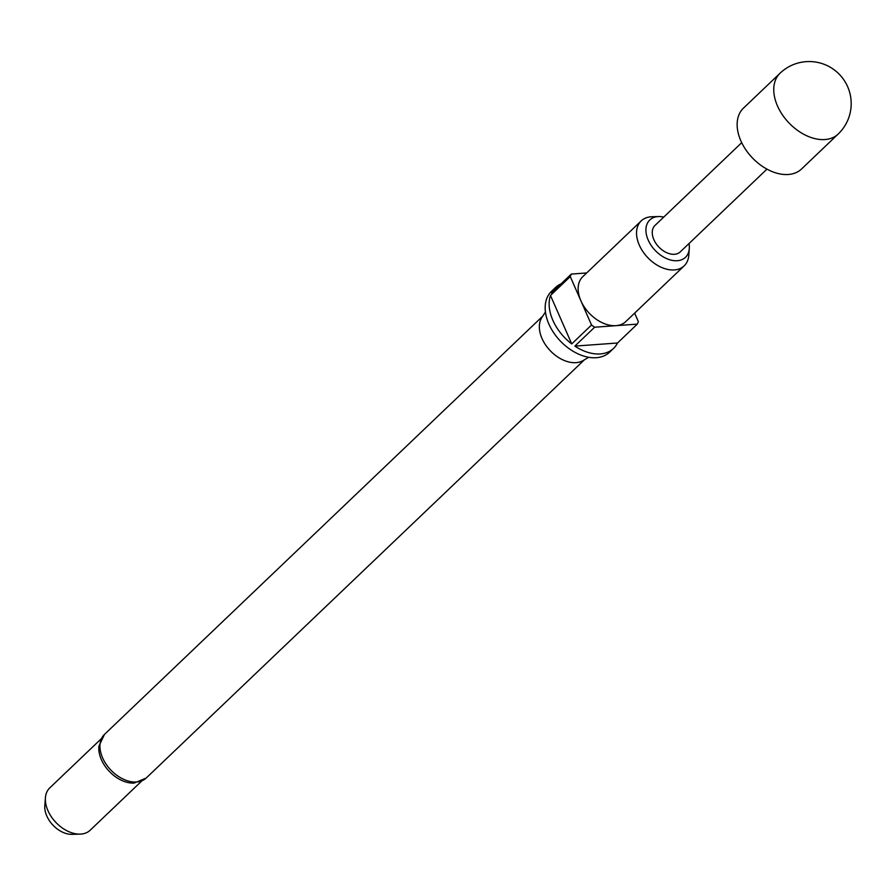 <?xml version="1.0" encoding="UTF-8"?>
<svg xmlns="http://www.w3.org/2000/svg" width="896" height="896" viewBox="0 0 896 896"><rect width="100%" height="100%" fill="white"/><g stroke="black" fill="none" stroke-linecap="round" stroke-linejoin="round"><path stroke-width="1.34" d="M743.478 108.114A42.067 27.933 46.3 0 0 740.858 140.862A42.067 27.933 46.3 0 0 801.562 168.986L838.174 134.042A42.067 27.933 -133.7 0 1 777.47 105.918A42.067 27.933 -133.7 0 1 780.091 73.181L743.478 108.114M146.16 778.064A30.184 20.037 46.3 0 1 102.603 757.882A30.184 20.037 46.3 0 1 104.485 734.395L98.907 746.2A29.266 19.432 46.3 0 0 101.382 759.662A29.266 19.432 46.3 0 0 134.109 783.082L146.16 778.064L584.416 359.789M545.44 311.965L541.878 317.475A30.184 20.037 46.3 0 0 542.013 338.52A30.184 20.037 46.3 0 0 583.038 360.595L588.706 357.291M101.08 738.92L49.773 787.886A29.266 19.432 46.3 0 0 45.416 797.742A29.266 19.432 46.3 0 0 47.947 810.656A29.266 19.432 46.3 0 0 80.125 834.109A29.266 19.432 46.3 0 0 90.182 830.222L141.478 781.256M45.416 797.742L44.8 805.862A22.926 15.221 46.3 0 0 46.782 815.976A22.926 15.221 46.3 0 0 71.982 834.344L80.125 834.109M663.757 217.078A25.816 17.136 46.3 0 0 658.683 216.552A25.816 17.136 46.3 0 0 648.2 240.072A25.816 17.136 46.3 0 0 671.866 260.31A25.816 17.136 46.3 0 0 689.293 248.629A25.816 17.136 46.3 0 0 689.013 243.533M689.293 248.629L688.778 255.382A31.091 20.642 -133.7 0 1 684.152 265.866A31.091 20.642 -133.7 0 1 639.285 245.078A31.091 20.642 -133.7 0 1 641.222 220.886A31.091 20.642 -133.7 0 1 651.907 216.754L658.683 216.552M613.558 348.41A42.067 27.933 -133.7 0 1 574.851 346.114L617.512 343A42.067 27.933 -133.7 0 1 613.558 348.41L609.605 352.195A42.067 27.933 46.3 0 1 548.89 324.072A42.067 27.933 46.3 0 1 551.51 291.323L555.475 287.549A42.067 27.933 -133.7 0 0 551.522 292.958L571.312 274.075A42.067 27.933 46.3 0 0 570.27 276.584L580.899 300.798A31.091 20.642 -133.7 0 1 582.837 276.595L641.222 220.886M571.738 343.907A42.067 27.933 -133.7 0 1 552.854 320.286A42.067 27.933 -133.7 0 1 550.48 295.467L571.738 343.907L591.528 325.013A42.067 27.933 46.3 0 0 594.642 327.219L637.302 324.117A42.067 27.933 46.3 0 0 638.344 321.608L634.626 313.141M570.27 276.584L550.48 295.467M555.475 287.549A42.067 27.933 -133.7 0 1 561.064 283.853M741.698 142.688L655.01 225.422A18.29 12.141 46.3 0 0 653.867 239.658A18.29 12.141 46.3 0 0 680.266 251.888L766.954 169.142M586.656 272.955L571.312 274.075M684.152 265.866L625.778 321.586A31.091 20.642 -133.7 0 1 615.966 325.662A31.091 20.642 -133.7 0 1 580.899 300.798L591.528 325.013M617.512 343L637.302 324.117M594.642 327.219L574.851 346.114M104.485 734.395L542.752 316.131M838.174 134.042A42.067 42.067 0 0 0 806.075 61.656A42.067 42.067 0 0 0 780.091 73.181"/></g></svg>
